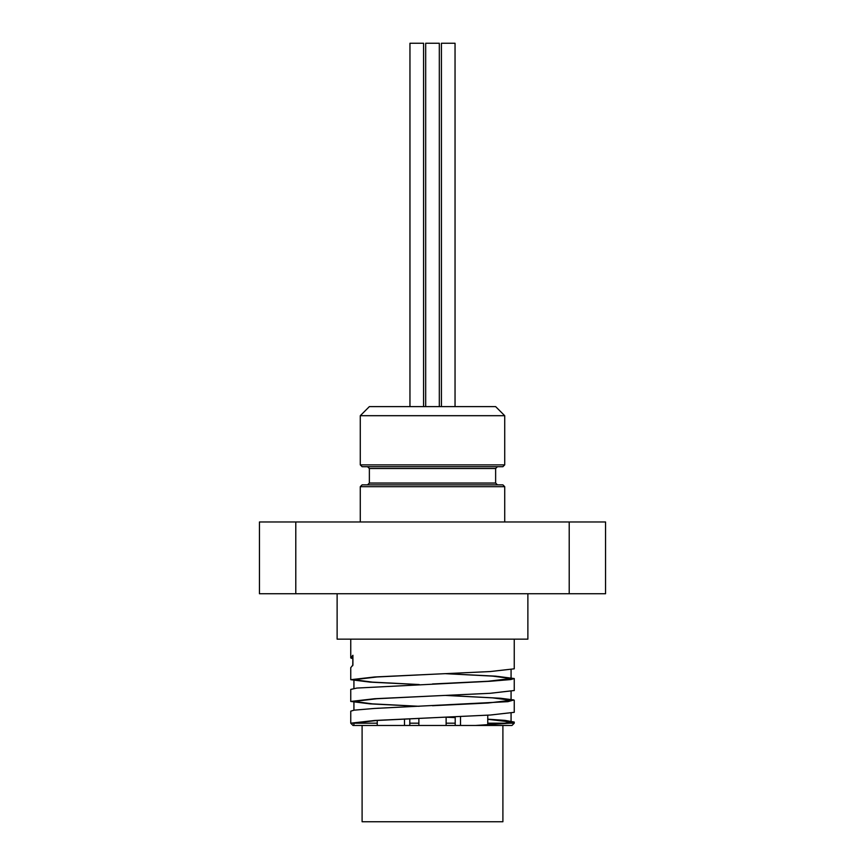 <?xml version="1.0" encoding="UTF-8"?>
<svg xmlns="http://www.w3.org/2000/svg" width="865" height="865" viewBox="0 0 865 865"><rect width="100%" height="100%" fill="white"/><g stroke="black" fill="none" stroke-linecap="round" stroke-linejoin="round"><path stroke-width="1.3" d="M446.059 695.428L500.673 698.26L513.907 699.958L507.896 701.666L374.372 708.457L354.12 710.165L350.747 711.16L350.747 723.183L353.926 723.183L353.926 725.465L362.1 725.465L362.1 821.75L502.9 821.75L502.9 725.465M423.58 406.615L423.58 43.25L409.956 43.25L409.956 406.615M455.044 406.615L455.044 43.25L441.42 43.25L441.42 406.615M439.312 406.615L439.312 43.25L425.688 43.25L425.688 406.615M352.747 665.715L352.909 655.281L352.909 665.001L350.747 667.672L350.747 679.695L374.686 676.971L490.314 671.543L514.253 668.818L514.253 639.159M350.747 639.159L350.747 657.951L352.747 657.951M352.747 658.708L350.747 657.951L352.909 655.281M446.059 673.684L495.764 676.171L514.253 678.538L510.707 679.566L490.206 681.263L356.877 688.064L350.747 689.416L350.747 701.439L374.686 698.725L490.304 693.287L514.253 690.519M418.941 684.55L370.069 682.128L350.747 679.695M487.752 719.172L504.879 720.361L514.264 722.059L509.755 723.183L476.15 725.465L353.017 725.465L350.747 723.183L374.696 720.469L490.314 715.031L514.253 712.317L514.253 700.304M418.93 706.305L370.079 703.872L350.747 701.439M455.206 717.615L446.124 717.204L455.206 717.572M432.5 717.755L376.945 720.469L353.926 723.183L377.248 723.183M409.794 723.183L418.876 723.183M446.124 723.183L455.206 723.183M487.752 723.183L506.749 723.183M514.253 722.08L514.253 723.183L509.755 723.183M362.1 725.465L475.653 725.465L501.657 723.745L511.085 722.037L487.752 719.302M432.5 705.721L488.065 703.007L511.074 700.282L492.585 697.86L445.789 695.438M432.5 683.977L488.065 681.263L511.074 678.538L492.585 676.116L445.799 673.694M419.201 706.294L372.426 703.861L353.926 701.439L376.935 698.725L432.5 696.001M419.211 684.539L372.415 682.117L353.926 679.695L376.935 676.971L432.5 674.257M476.15 725.465L511.983 725.465L514.253 723.183M259.446 593.736L295.787 593.736L295.787 521.973L259.446 521.973L259.446 593.736M569.213 521.973L569.213 593.736L605.554 593.736L605.554 521.973L295.787 521.973M432.5 466.7L502.9 466.7L504.717 464.883L360.283 464.883L362.1 466.7L497.451 466.7L367.549 466.7L369.366 468.516L495.634 468.516L497.451 466.7M504.717 415.697L495.634 406.615L369.366 406.615L360.283 415.697L504.717 415.697L504.717 464.883M432.5 484.865L362.1 484.865L360.283 486.681L504.717 486.681L502.9 484.865L432.5 484.865M497.451 484.865L367.549 484.865L369.366 483.048L495.634 483.048L497.451 484.865M409.794 725.465L409.794 718.772M446.124 725.465L446.124 717.172M487.752 724.773L487.752 715.182M378.881 708.197L377.248 708.294M404.496 725.465L404.496 719.01M337.123 593.736L337.123 639.159L527.877 639.159L527.877 593.736M295.787 593.736L569.213 593.736M514.253 678.538L514.253 690.573M511.074 722.037L511.074 713.279M511.074 700.282L511.074 691.535M511.074 678.538L511.074 669.791M353.926 710.187L353.926 701.439M353.926 688.443L353.926 679.695M504.717 521.973L504.717 486.681M360.283 521.973L360.283 486.681M360.283 464.883L360.283 415.697M369.366 468.516L369.366 483.048M495.634 468.516L495.634 483.048M455.206 725.465L455.206 716.782M418.876 725.465L418.876 718.35M460.504 725.465L460.504 716.544M377.248 725.465L377.248 720.448"/></g></svg>
